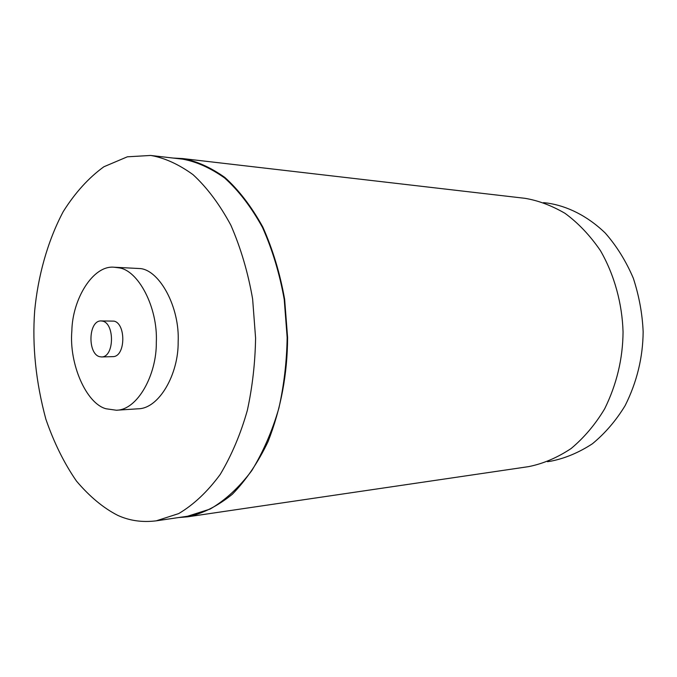 <?xml version="1.0" encoding="UTF-8"?>
<svg xmlns="http://www.w3.org/2000/svg" width="677" height="677" viewBox="0 0 677 677"><rect width="100%" height="100%" fill="white"/><g stroke="black" fill="none" stroke-linecap="round" stroke-linejoin="round"><path stroke-width="1.02" d="M102.726 321.16L101.025 320.932C88.298 320.517 87.46 353.673 99.527 356.669L101.575 356.948C114.32 357.168 114.819 323.682 102.726 321.16M101.575 356.948L112.881 356.635C125.651 356.847 126.15 323.631 114.041 321.126L101.025 320.932M118.881 267.838L114.159 267.229C92.944 265.003 72.38 299.226 71.847 330.935C68.936 363.887 86.292 403.67 106.061 408.773L116.342 410.228C137.448 410.16 156.742 374.838 156.311 342.427C158.029 307.096 137.99 270.047 118.881 267.838M116.342 410.228L138.04 408.806C159.222 408.713 178.567 373.924 178.153 342.029C179.879 307.248 159.797 270.775 140.63 268.591L114.159 267.229M156.209 520.841L187.571 516.238L210.132 509.062C225.187 500.32 239.057 487.533 251.734 470.701C263.218 451.872 272.272 430.987 278.907 408.053C283.993 385.188 286.743 361.679 287.158 337.518L284.23 299.471C279.66 273.745 272.416 249.728 262.49 227.43C251.235 207.027 238.6 190.533 224.586 177.941C210.335 167.879 196.355 161.617 182.638 159.154L150.632 155.456L127.344 156.81L103.869 166.77C88.653 177.797 75.122 192.725 63.266 211.546C47.212 241.791 37.878 277.045 34.679 310.777C32.098 345.744 35.83 381.87 45.858 419.156C53.957 442.614 64.154 463.254 76.459 481.059C89.601 496.563 103.344 507.987 117.688 515.332C129.442 520.731 142.288 522.559 156.209 520.841L178.694 513.589C193.715 504.695 207.551 491.646 220.22 474.442C231.686 455.189 240.733 433.813 247.35 410.321C252.428 386.897 255.178 362.804 255.584 338.035L252.631 299.031C248.061 272.662 240.809 248.061 230.874 225.229C219.61 204.344 206.993 187.478 192.996 174.624C178.77 164.35 164.824 157.986 151.149 155.515L150.632 155.456M543.521 202.643L547.701 203.117C566.877 205.952 587.247 215.65 605.297 233.091C616.679 246.081 626.013 261.119 633.317 278.222C639.105 295.984 642.388 313.849 643.15 331.815C642.913 357.473 636.913 382.056 625.159 405.582C616.078 420.519 605.17 433.238 592.426 443.757C578.97 452.549 565.143 458.354 550.917 461.181L547.481 461.68M178.643 517.55L187.707 516.813C202.905 513.53 217.791 506.007 232.346 494.252C246.2 479.993 258.098 462.459 268.041 441.641C280.938 408.688 287.454 373.958 287.59 337.468L284.636 299.285C280.058 273.474 272.78 249.39 262.811 227.023C251.514 206.561 238.837 190.017 224.781 177.391C210.479 167.304 196.457 161.033 182.688 158.57L173.151 158.054M187.707 516.813L528.627 466.631C543.199 463.703 557.366 457.66 571.151 448.504C584.209 437.57 595.388 424.327 604.679 408.781C616.713 384.308 622.84 358.708 623.052 331.975C622.231 304.075 614.589 275.184 600.457 250.668C590.005 235.41 578.183 222.961 564.982 213.306C551.493 205.495 538.156 200.494 524.971 198.319L182.231 158.52"/></g></svg>

